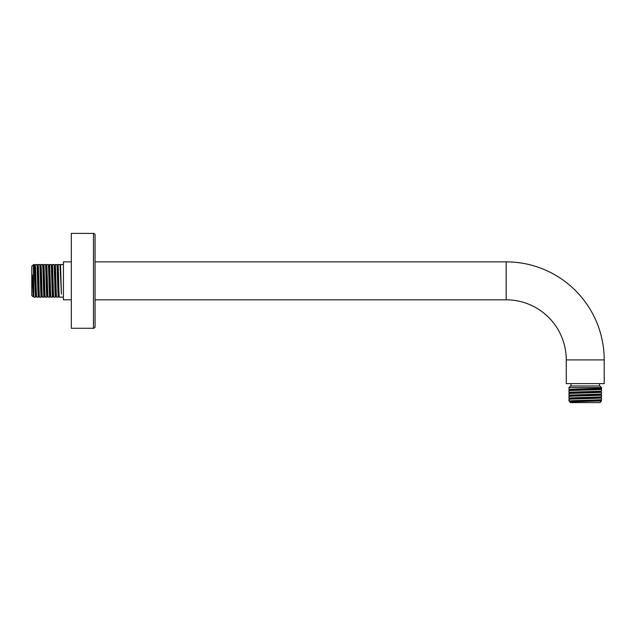 <?xml version="1.0" encoding="UTF-8"?>
<svg xmlns="http://www.w3.org/2000/svg" width="636" height="636" viewBox="0 0 636 636"><rect width="100%" height="100%" fill="white"/><g stroke="black" fill="none" stroke-linecap="round" stroke-linejoin="round"><path stroke-width="0.95" d="M71.327 261.865L63.425 261.865L63.425 299.818L71.327 299.818M95.05 299.818L506.169 299.818A60.086 60.086 0 0 1 566.255 359.904L566.255 383.619L604.2 383.619L604.2 359.904L566.255 359.904M95.05 261.865L506.169 261.865A98.031 98.031 0 0 1 604.2 359.904M95.05 326.697L95.05 234.986A1.582 1.582 0 0 0 93.468 233.404L71.327 233.404L71.327 328.279L93.468 328.279A1.582 1.582 180 0 0 95.05 326.697M599.454 383.619L599.454 385.988L570.524 385.988L570.993 385.988L570.993 383.619M570.524 385.988L568.942 387.57L601.513 387.57L599.931 385.988M601.513 393.859L601.513 392.197C602.292 392.682 568.035 393.143 568.942 393.628L568.942 395.29C567.733 394.821 602.634 394.328 601.513 393.859L600.456 394.471L569.999 395.862M572.798 392.746L568.958 392.444L568.942 390.766C568.155 390.281 602.419 389.82 601.513 389.335L601.513 387.57M601.513 396.721L601.513 395.059C602.634 395.528 567.733 396.021 568.942 396.49L568.942 398.152C567.964 397.675 602.642 397.19 601.513 396.721L600.463 397.333L569.999 398.732L568.942 399.352L568.942 401.014C568.083 400.529 602.308 400.068 601.513 399.583L601.513 397.921C602.642 398.39 567.964 398.875 568.942 399.352M569.991 395.902L568.942 395.29M600.456 394.439L601.513 395.059M599.47 401.014L569.697 401.777L570.524 402.596L599.931 402.596L601.513 401.014L599.47 401.014L601.489 400.76L600.448 400.155M569.021 389.606L568.942 387.57M568.942 392.428C568.035 391.943 602.292 391.482 601.513 390.997L601.513 389.335L600.471 388.739L569.999 390.138L568.966 390.75M600.448 391.617L570.007 393L568.942 393.628M569.991 395.87L568.942 396.49M600.463 400.195L601.513 399.583M600.44 391.609L601.513 390.997M568.942 389.566C568.155 389.081 602.419 388.612 601.513 388.135L600.448 388.755M599.994 400.068C603.198 400.378 592.315 400.688 581.709 401.006C568.298 401.356 566.612 401.706 576.637 402.055M32.913 296.622L31.8 295.549L31.8 266.134L34.034 264.552L35.457 297.131L33.835 297.131L33.382 264.552M33.247 296.05L32.325 274.768L33.199 296.05L33.811 297.107M34.67 265.633L36.045 296.05L36.681 297.131L38.303 297.131C37.826 298.03 37.365 263.765 36.88 264.552L35.258 264.552C35.735 263.709 36.196 297.95 36.681 297.131M36.88 264.552L37.516 265.633L38.891 296.05L39.527 297.131L41.149 297.131C40.68 298.284 40.203 263.479 39.726 264.552L38.104 264.552C38.581 263.765 39.042 298.03 39.527 297.131M38.939 296.058L38.303 297.131M36.093 296.05L35.457 297.131M44.027 297.099L42.373 297.131L41.738 296.058L40.362 265.633L39.726 264.552M43.995 297.131C43.534 298.371 43.041 263.304 42.572 264.552L40.95 264.552C41.42 263.479 41.904 298.284 42.373 297.131M47.477 296.05L46.841 297.131L45.22 297.131L44.584 296.05L43.208 265.633L42.572 264.552M46.841 297.131C46.372 298.165 45.895 263.431 45.418 264.552L43.797 264.552C44.258 263.304 44.751 298.371 45.22 297.131M46.054 265.625L45.418 264.552M49.688 297.131L48.066 297.131C47.589 298.165 47.112 263.431 46.643 264.552L48.264 264.552C48.749 263.678 49.211 297.926 49.688 297.131L50.324 296.05M48.9 265.625L48.264 264.552M46.054 265.633L47.43 296.05L48.066 297.131M52.534 297.131L50.912 297.131C50.427 297.926 49.966 263.678 49.489 264.552L51.111 264.552C51.596 263.749 52.057 297.99 52.534 297.131L53.17 296.058M56.016 296.05L55.38 297.131L53.758 297.131L53.122 296.05L51.747 265.633L51.111 264.552M48.9 265.633L50.276 296.05L50.912 297.131M55.38 297.131C54.911 298.117 54.442 263.717 53.957 264.552L52.335 264.552C52.812 263.749 53.273 297.99 53.758 297.131M58.401 297.068L56.604 297.131L55.968 296.05L54.593 265.625L53.957 264.552M58.361 297.131C57.836 298.332 57.312 263.32 56.827 264.552L55.181 264.552C55.658 263.717 56.127 298.117 56.604 297.131M58.822 296.281L57.439 265.594L56.827 264.552M63.425 297.131L59.315 297.131C58.91 298.332 58.448 263.32 58.003 264.552L59.999 264.552C60.46 263.789 60.913 285.795 61.406 294.126L60.523 264.552L63.425 264.552M61.406 294.126L59.999 264.552M32.325 274.768L33.382 289.69M34.622 265.625L35.258 264.552M37.468 265.633L38.104 264.552M41.785 296.058L41.149 297.131M46.007 265.625L46.643 264.552M54.545 265.625L55.181 264.552M57.399 265.594L58.003 264.552M60.245 265.021L60.523 264.552M506.169 261.865L506.169 299.818M93.468 328.279L93.468 233.404M601.489 392.181L600.44 391.577M601.497 397.905L600.463 397.301M568.966 389.574L570.007 390.186M569.999 393.04L568.958 392.436M569.999 398.772L568.966 398.168M569.999 401.634L569.005 401.054M34.058 264.568L34.67 265.625M44.631 296.058L44.019 297.107M40.927 264.576L40.314 265.633M43.773 264.576L43.161 265.633M49.465 264.576L48.853 265.625M52.311 264.576L51.699 265.633M59.307 297.107L58.822 296.273M58.862 296.273L58.385 297.099"/></g></svg>
